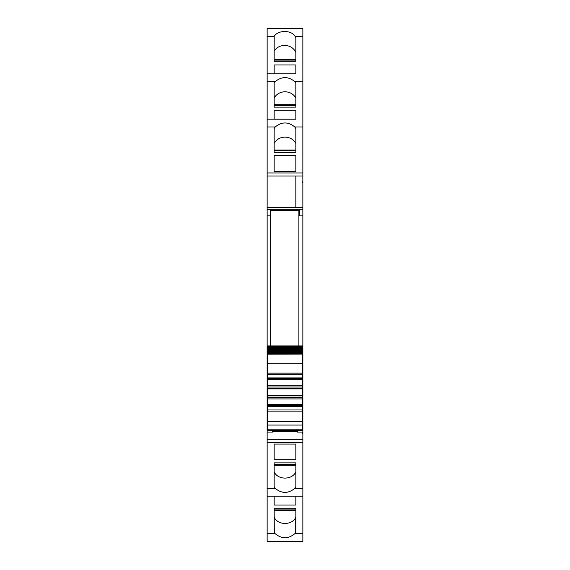 <?xml version="1.0" encoding="UTF-8"?>
<svg xmlns="http://www.w3.org/2000/svg" width="570" height="570" viewBox="0 0 570 570"><rect width="100%" height="100%" fill="white"/><g stroke="black" fill="none" stroke-linecap="round" stroke-linejoin="round"><path stroke-width="0.85" d="M267.715 363.218L267.145 363.218L267.145 369.225L267.715 369.203L267.145 369.225L267.145 372.502L267.715 372.502M270.543 215.852L267.145 215.852L267.145 209.774L270.543 209.774L270.543 345.933M267.145 215.852L267.145 363.218M299.457 215.852L302.855 215.852L302.855 182.692L302.285 182.692L302.285 181.844L302.855 181.844L302.855 172.952L267.145 172.952L267.145 176.002L295.837 176.002L267.145 176.002L267.145 207.48L295.837 207.48L295.837 176.002L295.837 207.48L267.145 207.48L267.145 209.746L302.855 209.746L299.457 209.774L299.457 215.852L302.855 215.852L302.855 363.218L302.285 363.218M267.145 28.507L302.855 28.5L267.145 28.5L267.145 126.982L275.196 126.982L274.163 128.549L274.163 152.461L295.837 152.461L295.837 150.786L274.163 150.786L274.163 152.461M267.145 126.982L267.145 172.952M302.855 28.507L302.855 172.952M275.196 126.982C281.737 121.624 288.27 121.624 294.804 126.982L295.837 128.549L295.837 152.461M274.163 155.638L274.163 171.278L274.163 155.638L295.837 155.638L295.837 171.278L295.837 155.638M274.163 171.278L295.837 171.278M267.145 81.638L275.196 81.638L274.163 83.206L274.163 107.117L295.837 107.117L295.837 105.443L274.163 105.443L274.163 107.117M275.196 81.638C281.737 76.28 288.27 76.28 294.804 81.638L295.837 83.206L295.837 107.117M274.163 110.295L274.163 119.187L274.163 110.295L295.837 110.295L295.837 119.187L295.837 110.295M274.163 61.774L295.837 61.774L295.837 60.099L274.163 60.099L274.163 61.774L274.191 36.295C278.046 29.918 291.291 29.918 295.146 36.295L295.837 37.606L295.837 61.774M274.163 64.951L274.163 73.844L274.163 64.951L295.837 64.951L295.837 73.844L295.837 64.951M267.145 39.872L267.145 37.606M267.145 533.705L267.145 496.157L302.855 496.157L267.145 496.157L267.145 488.362L275.196 488.362C281.737 493.72 288.27 493.72 294.804 488.362L302.855 488.362L302.855 541.5L267.145 541.5L267.145 533.705L275.203 533.705C281.737 539.056 288.27 539.056 294.797 533.705L295.837 532.394L295.837 508.226L295.837 509.901L274.163 509.901L274.163 508.226L274.298 532.394L274.163 517.475M275.203 533.705L274.298 532.394M274.163 508.226L295.837 508.226M295.837 505.049L295.837 496.157L295.837 505.049L274.163 505.049L274.163 496.157L274.163 505.049M295.837 486.794L295.837 462.883L274.163 462.883L274.163 464.557L295.837 464.557L295.837 462.883M294.804 488.362L295.837 486.801M302.855 488.362L302.855 432.651L302.285 432.651L302.285 433.499L302.855 433.499M267.145 488.362L267.145 432.081L272.531 432.081L272.531 430.578M275.196 488.362L274.163 486.801M274.163 486.794L274.163 462.883M295.837 444.073L295.837 459.705L295.837 444.066L274.163 444.066L274.163 459.705L274.163 444.066M295.837 459.712L274.163 459.705M297.469 430.578L297.469 432.081L302.855 432.081L302.855 432.651M267.715 428.348L267.145 428.348L267.145 432.081M267.145 428.911L267.715 428.911M267.145 428.348L267.145 372.502M299.457 210.152L270.543 210.152M302.285 182.692L302.285 181.844M295.837 143.476A11.906 10.787 0 0 0 285 137.142A11.906 10.787 0 0 0 274.163 143.476M295.837 98.133A11.906 10.787 0 0 0 285 91.799A11.906 10.787 0 0 0 274.163 98.133M295.837 52.526A11.906 10.787 0 0 0 285.485 45.479A11.906 10.787 0 0 0 274.163 51.172M295.702 532.394L295.702 517.475C291.954 525.426 278.046 525.426 274.298 517.475M302.285 433.499L302.285 432.651M295.837 471.867C292.246 480.168 277.754 480.168 274.163 471.867M302.855 432.081L302.855 428.911L302.285 428.911M302.855 182.692L302.855 181.844M302.285 375.509L302.855 375.509L302.855 428.348L302.285 428.348M302.855 428.348L302.855 428.911M302.285 371.49L302.855 371.49L302.855 369.225L302.285 369.203L302.855 369.225L302.855 363.218M302.855 375.509L302.855 371.49M297.469 431.511L272.531 431.511M267.715 349.439L267.715 348.199L302.285 348.199L267.715 348.227L267.715 345.933L302.285 345.933L267.715 345.933L302.285 345.933L302.285 353.507L267.715 353.507L267.715 354.084L302.285 353.792M267.715 346.923L302.285 346.895L267.715 346.895L267.715 347.636L302.285 347.636M302.285 349.439L267.715 349.389L267.715 350.037L302.285 350.037M302.285 350.536L267.715 350.472L267.715 351.077L302.285 351.077M302.285 351.519L267.715 351.441L267.715 352.004L302.285 352.004M302.285 352.395L267.715 352.288L267.715 352.816L302.285 352.816M302.285 353.151L267.715 353.03L267.715 353.507M302.285 354.177L302.285 373.136L267.715 373.136L267.715 354.177L302.285 354.084M302.285 373.136L302.285 379.798L267.715 379.798L267.715 378.452L302.285 378.452M302.285 395.338L267.715 395.338L267.715 395.879L302.285 395.879L302.285 379.798M302.285 395.879L302.285 430.542M267.715 395.879L267.715 409.98L302.285 409.98L267.715 409.98L267.715 430.542M267.715 395.338L267.715 388.911L302.285 388.911M302.285 388.37L267.715 388.37L267.715 388.911M267.715 388.37L267.715 379.798M302.285 377.91L267.715 377.91L267.715 378.452M267.715 377.91L267.715 374.269L302.285 374.269M267.715 373.136L267.715 374.269M267.715 353.792L302.285 353.642M267.715 352.395L267.715 352.004M267.715 351.519L267.715 351.077M267.715 350.536L267.715 350.037M267.715 348.89L302.285 348.89M302.285 385.32L267.715 385.32M302.285 387.023L267.715 387.023M302.285 397.226L267.715 397.226M302.285 398.929L267.715 398.929M302.285 404.451L267.715 404.451M302.285 421.244L267.715 421.244M270.543 210.75L298.887 210.75L298.887 345.933M302.855 176.002L295.837 176.002M294.804 126.982L302.855 126.982M295.837 119.194L267.145 119.187L295.837 119.194M294.804 81.638L302.855 81.638M295.837 73.851L267.145 73.844L295.837 73.851M267.145 36.295L274.191 36.295M295.146 36.295L302.855 36.295M294.797 533.705L302.855 533.705M302.855 442.391L267.145 442.391M302.855 439.342L267.145 439.342M267.715 426.845L267.145 426.845M302.855 207.48L295.837 207.48M302.855 426.845L302.285 426.845M295.837 150.031L274.163 150.031M295.837 104.688L274.163 104.688M295.837 59.344L274.163 59.344M274.163 510.656L295.837 510.656M274.163 465.312L295.837 465.312M267.145 375.509L267.715 375.509M302.285 372.502L302.855 372.502M267.715 371.49L267.145 371.49M267.715 346.004L302.285 346.004M267.715 346.531L302.285 346.531M302.285 405.797L267.715 405.797M267.715 406.339L302.285 406.339M267.715 411.113L302.285 411.113M302.285 421.643L267.715 421.643M267.715 425.07L302.285 425.07M267.715 429.196L302.285 429.196M302.855 541.5L267.145 541.5M267.715 345.933L302.285 345.933M267.715 363.703L302.285 363.703M267.715 430.578L302.285 430.578"/></g></svg>
